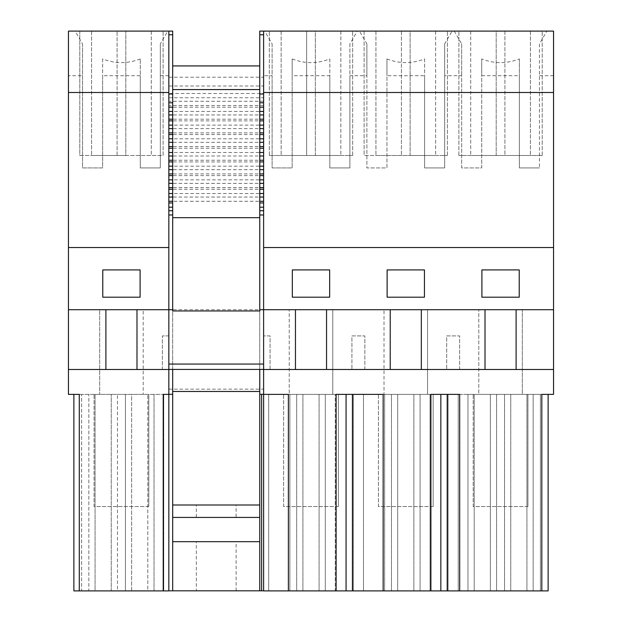 <?xml version="1.0" encoding="UTF-8"?>
<svg xmlns="http://www.w3.org/2000/svg" width="622" height="622" viewBox="0 0 622 622"><rect width="100%" height="100%" fill="white"/><g stroke="black" fill="none" stroke-linecap="round" stroke-linejoin="round"><path stroke-width="0.47" stroke-dasharray="3.11 2.33" d="M131.646 394.379L81.63 394.379L163.749 394.379L125.426 394.379L131.646 394.379L131.646 590.9L111.245 590.9L111.245 394.379L111.245 590.9L117.465 590.9L117.465 394.379L117.465 590.9L88.853 590.9L88.853 394.379L88.853 590.9L95.073 590.9L95.073 394.379L95.073 590.9L81.63 590.9L81.63 394.379L81.63 590.9L163.749 590.9L163.749 394.379L163.749 590.9L147.811 590.9L147.811 394.379L147.811 590.9L154.031 590.9L154.031 394.379L154.031 590.9L125.426 590.9L125.426 394.379L125.426 590.9L131.646 590.9L131.646 394.379M263.611 93.502L263.611 77.12L263.611 97.234L263.611 93.502L168.834 93.502L168.834 31.1L168.834 590.9L73.878 590.9L73.878 394.379L79.289 394.379L79.289 590.9M163.221 590.9L163.221 394.379L168.834 394.379L73.878 394.379M168.834 93.502L168.834 31.1L167.746 31.1L160.328 43.921L160.328 167.917L140.269 167.917L140.269 58.942L140.269 75.697L102.622 75.697L102.622 167.917L82.555 167.917L82.555 43.921L75.145 31.1L68.459 31.1L68.459 394.379L168.834 394.379L168.834 590.814L548.122 590.9L548.122 394.379L263.611 394.379L263.611 590.814L263.611 394.379L288.375 394.379L288.375 590.9M168.834 124.602L168.834 134.546L168.834 124.602M168.834 138.278L168.834 148.23L168.834 138.278M168.834 151.962L168.834 161.914L168.834 151.962M168.834 165.646L168.834 175.598L168.834 165.646M168.834 179.323L168.834 189.275L168.834 179.323M168.834 193.007L168.834 201.287L168.834 193.007M168.834 394.379L172.691 394.294L168.834 394.27L168.834 590.814M168.834 335.919L162.365 335.919L168.834 335.919L168.834 369.414L168.834 335.919M168.834 369.499L162.365 369.499L162.365 335.919L162.365 369.499L68.459 369.499M539.445 43.921L539.445 167.917L539.445 43.921L546.855 31.1L553.541 31.1L553.541 309.709L105.895 309.709L105.895 369.499M136.988 309.709L136.988 369.499M105.895 309.709L68.459 309.709L99.675 309.709L99.675 394.379L99.675 309.709L143.208 309.709L143.208 394.379L143.208 309.709L168.834 309.709L168.834 394.27L168.834 309.709L68.459 309.709M168.834 247.525L68.459 247.525M546.855 31.1L454.254 31.1L461.672 43.921L461.672 167.917L481.731 167.917L481.731 58.942C494.257 63.833 506.806 63.833 519.378 58.942L519.378 167.917L539.445 167.917L519.378 167.917L519.378 75.697L481.731 75.697L481.731 167.917L461.672 167.917L461.672 75.697L444.668 75.697L444.668 167.917L424.601 167.917L424.601 75.697L386.954 75.697L386.954 167.917L366.887 167.917L366.887 75.697L349.891 75.697L349.891 167.917L329.823 167.917L329.823 75.697L292.177 75.697L292.177 167.917L272.109 167.917L272.109 43.921L264.7 31.1L263.611 31.1L263.611 247.525L553.541 247.525L263.611 247.525L263.611 201.287L168.834 201.287M519.214 269.909L481.902 269.909L481.902 297.199L481.902 269.909L481.902 297.199L519.214 297.199L519.214 269.909L481.902 269.909L519.214 269.909L519.214 297.199L519.214 269.909M424.437 297.199L387.117 297.199L387.117 269.909L387.117 297.199L387.117 269.909L424.437 269.909L387.117 269.909L424.437 269.909L424.437 297.199L424.437 269.909L424.437 297.199L387.117 297.199L424.437 297.199M329.66 269.909L292.34 269.909L292.34 297.199L292.34 269.909L292.34 297.199L329.66 297.199L329.66 269.909L292.34 269.909L329.66 269.909L329.66 297.199L329.66 269.909M140.098 269.909L102.785 269.909L102.785 297.199L102.785 269.909L102.785 297.199L140.098 297.199L140.098 269.909L102.785 269.909L140.098 269.909L140.098 297.199L102.785 297.199L140.098 297.199L140.098 269.909M140.269 58.942C127.72 63.833 115.171 63.833 102.622 58.942L102.622 167.917L82.555 167.917L82.555 75.697L68.459 75.697M102.622 58.942L102.622 75.697M160.328 43.921L160.328 167.917L140.269 167.917L140.269 75.697M168.834 75.697L160.328 75.697M125.8 155.484L163.112 155.484L163.112 31.1L163.112 155.484L117.091 155.484L125.8 155.484L125.8 31.1L163.112 31.1L117.091 31.1L125.8 31.1L125.8 155.484M79.779 155.484L117.091 155.484L79.779 155.484L79.779 31.1L117.091 31.1L79.779 31.1L79.779 155.484M167.746 31.1L75.145 31.1M151.294 31.1L151.294 155.484L91.59 155.484L151.294 155.484L151.294 31.1L91.59 31.1L151.294 31.1M91.59 31.1L91.59 155.484L91.59 31.1M82.555 43.921L82.555 75.697M263.611 201.287L263.611 394.379L259.755 394.294L259.755 31.1M172.691 369.414L172.691 310.953L259.755 310.953L259.755 369.414L168.834 369.414M259.755 517.426L172.691 517.426L172.691 504.994L259.755 504.994L259.755 394.294L263.611 394.294L263.611 590.814M259.755 89.56L259.755 217.669L259.755 89.56L172.691 89.56L172.691 217.669L172.691 89.56M553.541 369.499L259.755 369.414M444.668 43.921L444.668 167.917L424.601 167.917L424.601 58.942C412.075 63.833 399.526 63.833 386.954 58.942L386.954 167.917L366.887 167.917L366.887 43.921L359.477 31.1L452.077 31.1L444.668 43.921L444.668 75.697M359.477 31.1L357.3 31.1L349.891 43.921L349.891 75.697M264.7 31.1L357.3 31.1M454.254 31.1L452.077 31.1M306.646 31.1L269.334 31.1L306.646 31.1L306.646 155.484L315.354 155.484L269.334 155.484L306.646 155.484L306.646 31.1M315.354 31.1L352.666 31.1L315.354 31.1L315.354 155.484L352.666 155.484L315.354 155.484L315.354 31.1M364.111 31.1L410.131 31.1L364.111 31.1L364.111 155.484L410.131 155.484L364.111 155.484L364.111 31.1M410.131 31.1L447.443 31.1L410.131 31.1L410.131 155.484L447.443 155.484L410.131 155.484L410.131 31.1M435.633 31.1L375.929 31.1L435.633 31.1L435.633 155.484L375.929 155.484L435.633 155.484L435.633 31.1M340.848 31.1L281.152 31.1L340.848 31.1L340.848 155.484L281.152 155.484L340.848 155.484L340.848 31.1M504.908 31.1L542.221 31.1L496.201 31.1L504.908 31.1L504.908 155.484L542.221 155.484L496.201 155.484L504.908 155.484L504.908 31.1M496.201 31.1L458.888 31.1L496.201 31.1L496.201 155.484L458.888 155.484L496.201 155.484L496.201 31.1M470.706 31.1L530.411 31.1L470.706 31.1L470.706 155.484L530.411 155.484L470.706 155.484L470.706 31.1M263.611 34.746L263.611 77.12L263.611 34.746L259.755 34.746M168.834 394.294L172.691 394.294L172.691 31.1M259.755 394.294L263.611 394.294M172.691 504.994L172.691 394.294M236.119 504.994L196.319 504.994L196.319 517.426L236.119 517.426L236.119 504.994M225.763 517.426L206.683 517.426M259.755 541.684L172.691 541.684L172.691 517.426M236.119 590.814L236.119 541.684L196.319 541.684L196.319 590.814L236.119 590.814L196.319 590.814M172.691 590.814L172.691 541.684M259.755 217.669L172.691 217.669M263.611 189.275L168.834 189.275M263.611 187.603L168.834 187.603M263.611 175.598L168.834 175.598M263.611 173.927L168.834 173.927M263.611 161.914L168.834 161.914M263.611 160.243L168.834 160.243M263.611 148.23L168.834 148.23M263.611 146.559L168.834 146.559M263.611 134.546L168.834 134.546M263.611 132.883L168.834 132.883M263.611 120.87L168.834 120.87M263.611 119.199L168.834 119.199M263.611 107.186L168.834 107.186M263.611 105.515L168.834 105.515M519.214 297.199L481.902 297.199L519.214 297.199M263.611 394.379L289.23 394.379L289.23 309.709L289.23 394.379L384.015 394.379L384.015 309.709L384.015 394.379L478.792 394.379L478.792 309.709L478.792 394.379L522.324 394.379L522.324 309.709L522.324 394.379L553.541 394.379L553.541 309.709L263.611 309.709L295.45 309.709L295.45 369.499M541.809 590.9L541.809 394.379L548.122 394.379M335.266 590.9L268.696 590.9L353.304 590.9L335.266 590.9L335.266 394.379L268.696 394.379L353.304 394.379L335.266 394.379L335.266 590.9M384.645 590.9L448.081 590.9L384.645 590.9L384.645 394.379L363.473 394.379L448.081 394.379L384.645 394.379L384.645 590.9M467.969 590.9L540.401 590.9L467.969 590.9L467.969 394.379L474.189 394.379L458.22 394.379L540.401 394.379L467.969 394.379L467.969 590.9M474.189 590.9L474.189 394.379L474.189 590.9M496.574 590.9L496.574 394.379L496.574 590.9M490.354 590.9L490.354 394.379L490.354 590.9M510.755 590.9L510.755 394.379L510.755 590.9M504.535 590.9L504.535 394.379L504.535 590.9M533.147 590.9L533.147 394.379L533.147 590.9M526.927 590.9L526.927 394.379L526.927 590.9M540.401 590.9L540.401 394.379L540.401 590.9M458.22 590.9L458.22 394.379L458.22 590.9M553.541 309.709L516.104 309.709L516.104 369.499M459.635 369.499L459.635 335.919L446.697 335.919L446.697 369.499L446.697 335.919L459.635 335.919L459.635 369.499M459.681 590.9L459.681 394.379L430.891 394.379L430.891 590.9M516.104 309.709L485.012 309.709L485.012 369.499M485.012 309.709L295.45 309.709M364.857 369.499L364.857 335.919L351.92 335.919L351.92 369.499L351.92 335.919L364.857 335.919L364.857 369.499M270.08 369.499L270.08 335.919L263.611 335.919L270.08 335.919L270.08 369.499M427.547 309.709L427.547 394.379L427.547 309.709M530.411 31.1L530.411 155.484L530.411 31.1M458.888 155.484L458.888 31.1L458.888 155.484M542.221 155.484L542.221 31.1L542.221 155.484M553.541 247.525L263.611 247.525M553.541 75.697L539.445 75.697M461.672 43.921L461.672 75.697M519.378 58.942L519.378 75.697M349.891 43.921L349.891 167.917L329.823 167.917L329.823 58.942C317.298 63.833 304.749 63.833 292.177 58.942L292.177 167.917L272.109 167.917L272.109 75.697L263.611 75.697M481.731 58.942L481.731 75.697M329.66 297.199L292.34 297.199L329.66 297.199M332.77 309.709L332.77 394.379L332.77 309.709M326.55 309.709L326.55 369.499M272.109 43.921L272.109 75.697M352.666 155.484L352.666 31.1L352.666 155.484M269.334 155.484L269.334 31.1L269.334 155.484M281.152 31.1L281.152 155.484L281.152 31.1M292.177 58.942L292.177 75.697M366.887 43.921L366.887 75.697M329.823 58.942L329.823 75.697M336.113 590.9L336.113 394.379L383.152 394.379L383.152 590.9M352.433 590.9L352.433 394.379M346.065 590.9L346.065 394.379M268.696 590.9L268.696 394.379L268.696 590.9M353.304 590.9L353.304 394.379L353.304 590.9M319.086 590.9L319.086 394.379L319.086 590.9M325.306 590.9L325.306 394.379L325.306 590.9M296.694 590.9L296.694 394.379L296.694 590.9M302.914 590.9L302.914 394.379L302.914 590.9M289.868 590.9L289.868 394.379L289.868 590.9M421.327 309.709L421.327 369.499M390.227 309.709L390.227 369.499M447.443 155.484L447.443 31.1L447.443 155.484M375.929 31.1L375.929 155.484L375.929 31.1M386.954 58.942L386.954 75.697M424.601 58.942L424.601 75.697M447.21 590.9L447.21 394.379M440.842 590.9L440.842 394.379M363.473 590.9L363.473 394.379L363.473 590.9M448.081 590.9L448.081 394.379L448.081 590.9M430.043 590.9L430.043 394.379L430.043 590.9M413.863 590.9L413.863 394.379L413.863 590.9M420.083 590.9L420.083 394.379L420.083 590.9M391.471 590.9L391.471 394.379L391.471 590.9M397.691 590.9L397.691 394.379L397.691 590.9M148.806 506.533L94.078 506.533L94.078 394.379L148.806 394.379L94.078 394.379L94.078 506.533L148.806 506.533L148.806 394.379L148.806 506.533M338.36 506.533L283.64 506.533L283.64 394.379L338.36 394.379L283.64 394.379L283.64 506.533L338.36 506.533L338.36 394.379L338.36 506.533M433.145 506.533L378.417 506.533L378.417 394.379L433.145 394.379L378.417 394.379L378.417 506.533L433.145 506.533L433.145 394.379L433.145 506.533M527.923 506.533L473.194 506.533L473.194 394.379L527.923 394.379L473.194 394.379L473.194 506.533L527.923 506.533L527.923 394.379L527.923 506.533M117.091 155.484L117.091 31.1L117.091 155.484M168.834 77.206L263.611 77.206M172.691 34.746L168.834 34.746M168.834 389.154L263.611 389.154M168.834 86.007L263.611 86.007M263.611 197.042L168.834 197.042M168.834 193.52L263.611 193.52M263.611 183.358L168.834 183.358M168.834 179.844L263.611 179.844M263.611 169.674L168.834 169.674M168.834 166.16L263.611 166.16M263.611 155.998L168.834 155.998M168.834 152.476L263.611 152.476M263.611 142.314L168.834 142.314M168.834 138.799L263.611 138.799M263.611 128.63L168.834 128.63M168.834 125.115L263.611 125.115M263.611 114.953L168.834 114.953M168.834 111.431L263.611 111.431M263.611 101.269L168.834 101.269M168.834 97.747L263.611 97.747M401.423 31.1L401.423 155.484L401.423 31.1"/><path stroke-width="0.93" d="M163.221 590.9L168.834 590.9L168.834 394.379L163.221 394.379L163.221 590.9L73.878 590.9L73.878 394.379M168.834 394.379L168.834 369.499L68.459 369.499L68.459 309.709L168.834 309.709L168.834 369.499M168.834 92.491L68.459 92.491L68.459 31.1L172.691 31.1L168.834 31.1L168.834 309.709L172.691 309.709L172.691 310.953L259.755 310.953L259.755 207.204L263.611 207.204M105.895 309.709L105.895 369.499M136.988 309.709L136.988 369.499M79.289 590.9L79.289 394.379L68.459 394.379L68.459 369.499M68.459 92.491L68.459 309.709M140.098 297.199L102.785 297.199L102.785 269.909L140.098 269.909L140.098 297.199M168.834 247.525L68.459 247.525M172.691 504.994L259.755 504.994L259.755 590.814L259.755 369.414M263.611 201.287L259.755 201.287L259.755 207.204M259.755 201.287L259.755 193.52L263.611 193.52M263.611 187.603L259.755 187.603L259.755 193.52M259.755 187.603L259.755 179.844L263.611 179.844M263.611 173.927L259.755 173.927L259.755 179.844M259.755 173.927L259.755 166.16L263.611 166.16M263.611 160.243L259.755 160.243L259.755 166.16M259.755 160.243L259.755 152.476L263.611 152.476M263.611 146.559L259.755 146.559L259.755 152.476M259.755 146.559L259.755 138.799L263.611 138.799M263.611 132.883L259.755 132.883L259.755 138.799M259.755 132.883L259.755 125.115L263.611 125.115M263.611 119.199L259.755 119.199L259.755 125.115M259.755 119.199L259.755 111.431L263.611 111.431M259.755 31.1L263.611 31.1L259.755 31.1L259.755 111.431M168.834 590.814L261.621 590.814L261.621 394.294M263.611 394.294L259.755 394.294M168.834 369.414L263.611 369.414M553.541 92.491L263.611 92.491L263.611 31.1L553.541 31.1L553.541 309.709L259.755 309.709M263.611 214.971L259.755 214.971M263.611 202.959L259.755 202.959M263.611 189.275L259.755 189.275M263.611 175.598L259.755 175.598M263.611 161.914L259.755 161.914M263.611 148.23L259.755 148.23M263.611 134.546L259.755 134.546M263.611 120.87L259.755 120.87M263.611 107.186L259.755 107.186M259.755 65.924L172.691 65.924M172.691 391.471L259.755 391.471M196.319 504.994L236.119 504.994M259.755 517.426L172.691 517.426M259.755 541.684L172.691 541.684M196.319 541.684L236.119 541.684M263.611 590.814L261.621 590.814M259.755 89.56L172.691 89.56M259.755 217.669L172.691 217.669M172.691 31.1L172.691 111.431L168.834 111.431M172.691 309.709L172.691 111.431M172.691 369.414L172.691 394.294L168.834 394.294M172.691 590.814L172.691 394.294M172.691 214.971L168.834 214.971M172.691 107.186L168.834 107.186M172.691 119.199L168.834 119.199M172.691 120.87L168.834 120.87M172.691 132.883L168.834 132.883M172.691 134.546L168.834 134.546M172.691 146.559L168.834 146.559M172.691 148.23L168.834 148.23M172.691 160.243L168.834 160.243M172.691 161.914L168.834 161.914M172.691 173.927L168.834 173.927M172.691 175.598L168.834 175.598M172.691 187.603L168.834 187.603M172.691 189.275L168.834 189.275M172.691 201.287L168.834 201.287M172.691 202.959L168.834 202.959M553.541 309.709L553.541 394.379L541.809 394.379L541.809 590.9L548.122 590.9L548.122 394.379M541.809 590.9L447.21 590.9L447.21 394.379M288.375 590.9L288.375 394.379L263.611 394.379L263.611 590.9L447.21 590.9M519.214 269.909L519.214 297.199L481.902 297.199L481.902 269.909L519.214 269.909M516.104 309.709L516.104 369.499L263.611 369.499L263.611 394.379M459.681 590.9L459.681 394.379L430.891 394.379L430.891 590.9M553.541 369.499L516.104 369.499M485.012 309.709L485.012 369.499M263.611 92.491L263.611 369.499M553.541 247.525L263.611 247.525M329.66 269.909L329.66 297.199L292.34 297.199L292.34 269.909L329.66 269.909M387.117 269.909L387.117 297.199L424.437 297.199L424.437 269.909L387.117 269.909M336.113 590.9L336.113 394.379L383.152 394.379L383.152 590.9M421.327 309.709L421.327 369.499M326.55 309.709L326.55 369.499M390.227 309.709L390.227 369.499M295.45 309.709L295.45 369.499M352.433 590.9L352.433 394.379M346.065 590.9L346.065 394.379M440.842 590.9L440.842 394.379M263.611 364.064L168.834 364.064M263.611 210.726L259.755 210.726M263.611 197.042L259.755 197.042M263.611 183.358L259.755 183.358M263.611 169.682L259.755 169.682M263.611 155.998L259.755 155.998M263.611 142.314L259.755 142.314M263.611 128.63L259.755 128.63M263.611 114.953L259.755 114.953M259.755 102.793L263.611 102.793M259.755 94L263.611 94M259.755 34.746L263.611 34.746M168.834 34.746L172.691 34.746M172.691 94L168.834 94M168.834 102.793L172.691 102.793M168.834 114.953L172.691 114.953M172.691 125.115L168.834 125.115M168.834 128.63L172.691 128.63M172.691 138.799L168.834 138.799M168.834 142.314L172.691 142.314M172.691 152.476L168.834 152.476M168.834 155.998L172.691 155.998M172.691 166.16L168.834 166.16M168.834 169.682L172.691 169.682M172.691 179.844L168.834 179.844M168.834 183.358L172.691 183.358M172.691 193.52L168.834 193.52M168.834 197.042L172.691 197.042M172.691 207.204L168.834 207.204M168.834 210.726L172.691 210.726"/></g></svg>
